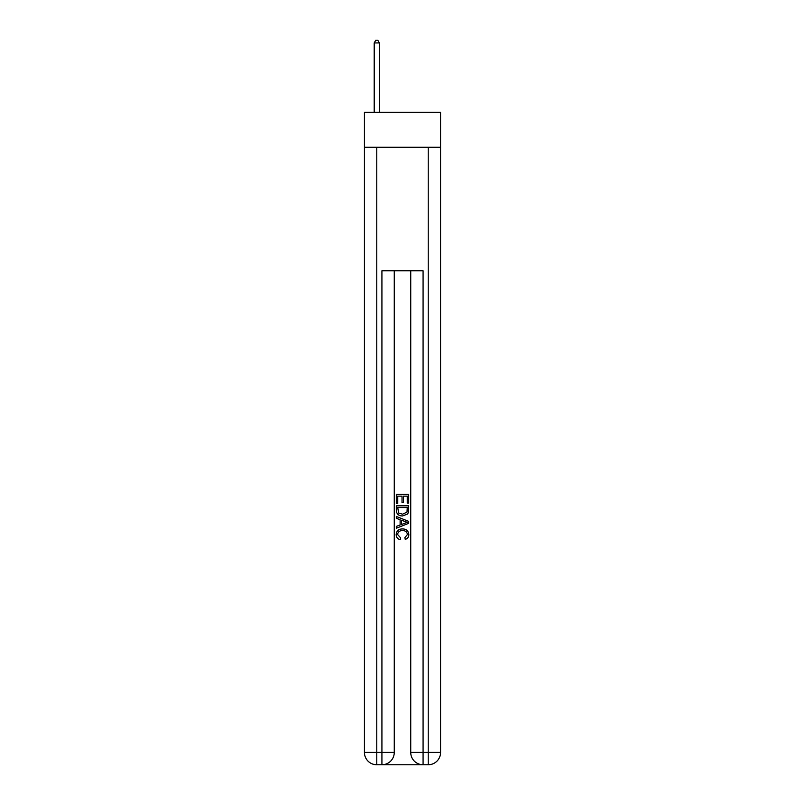 <?xml version="1.0" encoding="UTF-8"?>
<svg xmlns="http://www.w3.org/2000/svg" width="805" height="805" viewBox="0 0 805 805"><rect width="100%" height="100%" fill="white"/><g stroke="black" fill="none" stroke-linecap="round" stroke-linejoin="round"><path stroke-width="1.21" d="M440.577 147.275L440.577 112.287L364.424 112.287L364.424 147.275L440.577 147.275L440.577 752.403L428.23 752.403L428.23 147.275M382.848 764.75L422.152 764.75M410.731 270.772L410.731 752.403A12.347 12.347 0 0 0 423.078 764.75L423.078 752.403L410.731 752.403A12.347 12.347 0 0 0 423.078 764.75L428.23 764.75L428.23 752.403L423.078 752.403L423.078 270.772L381.922 270.772L381.922 752.403L364.424 752.403L364.424 147.275M394.269 270.772L394.269 752.403A12.347 12.347 0 0 1 381.922 764.75L376.77 764.75A12.347 12.347 0 0 1 364.424 752.403A12.347 12.347 0 0 0 376.77 764.75L376.77 147.275M428.23 764.75A12.347 12.347 0 0 0 440.577 752.403A12.347 12.347 0 0 1 428.23 764.75M396.322 503.437L396.322 494.411L408.678 494.411L408.678 503.115L407.25 503.115L407.25 496.152L403.446 496.152L403.446 502.642L402.027 502.642L402.027 496.152L397.75 496.152L397.75 503.437L396.322 503.437M396.322 510.229L396.322 505.812L408.678 505.812L408.497 512.211L407.612 514.013L402.57 515.945C398.616 515.955 396.533 514.053 396.322 510.229M397.75 507.553L398.626 513.016L402.591 514.204L406.998 512.091L407.25 507.553L397.75 507.553M396.322 518.319L396.322 516.468L408.678 521.368L408.678 523.331L396.322 528.241L396.322 526.389L400.125 524.981L400.125 519.718L396.322 518.319M404.965 521.509L401.554 520.241L401.554 524.458L407.25 522.354L404.965 521.509M397.59 534.48L400.689 537.951L400.276 539.692C397.66 539.008 396.291 537.327 396.171 534.651C396.503 530.857 398.646 528.945 402.591 528.925C406.384 529.006 408.467 530.898 408.829 534.611C408.769 537.056 407.572 538.636 405.247 539.37L404.875 537.629L407.411 534.53C407.038 531.864 405.438 530.576 402.601 530.666C399.713 530.515 398.042 531.783 397.59 534.48M379.346 112.287L379.346 42.927L374.204 42.927L374.204 112.287M374.204 42.927L375.744 40.25L377.797 40.25L379.346 42.927M394.269 752.403L381.922 752.403L381.922 764.75A12.347 12.347 0 0 0 394.269 752.403"/></g></svg>
